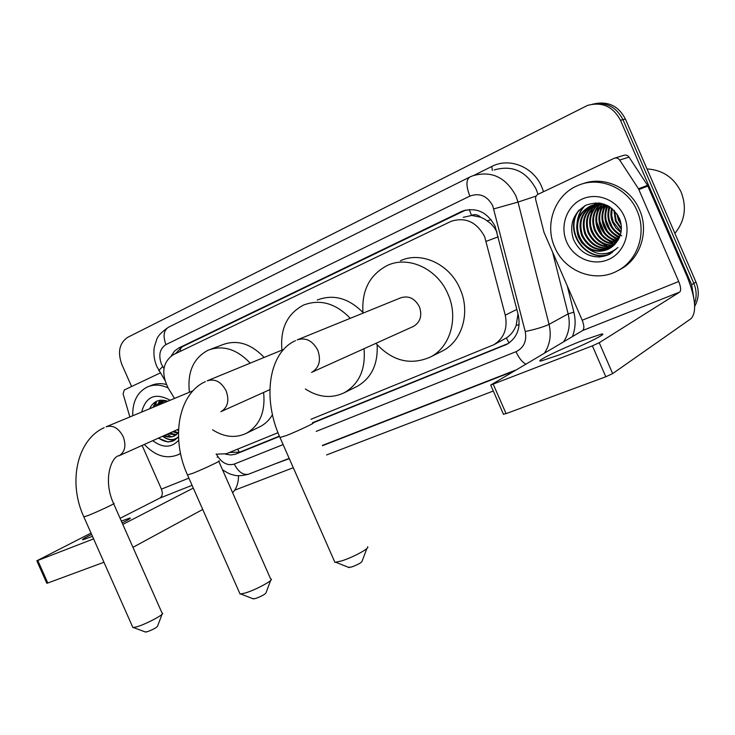 <?xml version="1.0" encoding="UTF-8"?>
<svg xmlns="http://www.w3.org/2000/svg" width="735" height="735" viewBox="0 0 735 735"><rect width="100%" height="100%" fill="white"/><g stroke="black" fill="none" stroke-linecap="round" stroke-linejoin="round"><path stroke-width="1.1" d="M311.024 419.272L493.736 344.788C504.017 338.33 507.857 328.453 505.267 315.177L484.631 236.633C476.657 221.998 465.531 216.871 451.272 221.253L173.184 354.775C162.655 362.199 160.993 373.297 168.186 388.062L174.535 398.425M497.016 232.085L494.214 227.464L490.594 223.449L484.907 219.25L480.754 217.22C477.906 214.611 474.819 214.004 471.493 215.392L469.288 209.53M471.493 215.392L480.754 217.22M493.736 344.788L506.387 337.962C510.843 335.022 514.114 330.814 516.191 325.339L518 313.937M471.098 215.585L463.252 217.33M216.044 454.184L226.343 453.734L278.005 432.713M131.583 386.509L121.845 364.45C117.407 352.065 119.364 343.024 127.706 337.328L587.458 105.445C602.038 101.513 613.045 106.456 620.469 120.292L691.663 284.739L693.822 283.379C696.624 290.132 696.863 296.857 694.538 303.564C696.863 296.857 696.624 290.132 693.822 283.379L622.958 119.686L693.822 283.379L695.953 282.038C699.362 290.49 698.948 298.585 694.713 306.32M592.456 104.177C606.118 101.696 616.279 106.86 622.958 119.686C616.279 106.86 606.118 101.696 592.456 104.177M595.038 103.653C608.654 101.182 618.778 106.327 625.421 119.088L695.953 282.038M312.568 423.066L506.902 344.32C517.036 337.898 520.839 328.159 518.294 315.094L495.151 226.398C487.305 211.983 476.317 206.93 462.168 211.221L178.734 348.004L174.425 351.174L171.292 355.859M175.463 353.673L182.51 346.626L465.613 210.1M156.445 401.328L155.774 405.628L156.445 401.328L153.551 407.135M691.663 284.739L693.868 298.493M493.304 391.011L326.579 454.947M293.283 467.717L234.704 490.19M159.284 404.755L159.504 402.523M159.55 402.201L159.899 400.272M225.259 454.12L230.937 454.993L235.558 454.184L279.53 436.425M279.392 436.121L239.849 452.117L229.375 452.503M508.308 343.475L312.439 422.754M558.811 355.033C582.267 346.01 610.096 332.248 601.202 334.168L582.974 340.351C560.134 349.198 532.893 362.594 541.383 360.894L558.811 355.033M592.373 345.845L490.704 385.057L582.625 330.539C584.371 328.867 584.233 325.43 582.212 320.239L544.047 232.453L535.696 199.608C535.264 197.21 536.036 195.436 538.029 194.297L614.111 158.328C616.353 157.556 618.208 158.135 619.678 160.065L638.504 188.794L647.544 185.339L687.069 276.452C695.512 297.712 696.881 311.741 691.185 318.549L612.659 373.61L605.815 376.77L592.373 345.845L599.236 342.721L679.71 292.061C681.198 290.444 680.867 286.926 678.727 281.505L638.504 188.794M614.975 158.053L623.537 155.407C625.751 154.644 627.58 155.214 629.022 157.106L647.544 185.339M493.231 384.212L506.075 413.63L605.815 376.77M506.075 413.63L503.401 414.145M647.002 168.94C662.713 169.923 674.114 177.686 681.189 192.212C686.931 207.334 684.836 221.06 674.886 233.372M554.76 247.272C544.313 224.542 554.741 195.078 577.398 185.716C598.841 175.738 627.451 187.397 637.061 210.826C647.076 232.876 637.649 260.686 617.437 270.866C595.084 283.342 564.609 271.417 554.76 247.272M582.175 183.97C603.316 175.509 630.244 187.296 639.505 209.787C649.474 231.727 640.075 259.418 619.927 269.57L619.118 269.993M599.714 256.993L609.581 254.2L617.942 247.465C607.661 256.01 597.233 255.991 586.668 247.401C593.88 251.921 601.276 252.427 608.865 248.926L617.722 240.648C621.865 233.785 622.462 226.444 619.532 218.644C611.832 204.688 600.716 200.177 586.163 205.129C573.328 212.939 569.046 224.258 573.337 239.077C578.574 250.837 587.366 256.809 599.714 256.993M624.291 216.485C631.53 232.885 623.767 253.198 608.203 259.63C592.741 266.309 573.493 257.948 566.694 241.99C559.666 226.132 566.611 206.14 581.964 199.167C597.206 191.954 617.271 199.975 624.291 216.485M593.494 204.918C582.083 212.011 578.408 222.089 582.46 235.136C588.57 247.061 597.748 251.453 609.995 248.311M593.071 205.037C581.367 212.066 577.554 222.209 581.642 235.485C587.881 247.594 597.206 251.94 609.618 248.531M595.175 204.532C584.968 211.827 581.808 221.566 585.703 233.758C591.298 244.939 599.898 249.477 611.483 247.355M594.753 204.615C584.242 211.873 580.962 221.704 584.895 234.107C590.618 245.472 599.356 249.973 611.116 247.612M596.884 204.266C587.844 211.671 585.179 221.051 588.9 232.398C594.027 242.844 602.02 247.475 612.889 246.289M596.452 204.321C587.127 211.708 584.343 221.18 588.101 232.738C593.347 243.368 601.496 247.971 612.54 246.565M598.63 204.137C590.72 211.561 588.533 220.528 592.07 231.056C596.737 240.758 604.115 245.435 614.221 245.086M598.189 204.155C590.003 211.579 587.697 220.656 591.28 231.387C596.057 241.273 603.6 245.949 613.89 245.398M600.412 204.146C593.604 211.496 591.859 220.022 595.194 229.724C599.411 238.673 606.164 243.349 615.471 243.754M599.962 204.128C592.879 211.505 591.032 220.151 594.422 230.055C598.74 239.197 605.658 243.882 615.167 244.103M602.231 204.293C596.471 211.515 595.166 219.554 598.299 228.401C602.048 236.587 608.157 241.209 616.637 242.284M601.772 204.238C595.754 211.505 594.339 219.664 597.527 228.732C601.395 237.111 607.67 241.751 616.353 242.66M604.096 204.606C599.347 211.625 598.437 219.122 601.359 227.097C604.629 234.474 610.087 238.994 617.722 240.648M603.628 204.514C598.63 211.588 597.619 219.223 600.596 227.427C603.986 235.007 609.609 239.555 617.455 241.071M606.017 205.093C602.241 211.827 601.699 218.736 604.39 225.81C607.22 232.379 612.016 236.725 618.769 238.847M605.53 204.955C601.515 211.772 600.881 218.828 603.637 226.132C606.577 232.903 611.538 237.304 618.512 239.316M608.001 205.791C605.162 212.093 604.96 218.341 607.386 224.533C609.802 230.275 613.9 234.373 619.688 236.826M607.496 205.589C604.427 212.02 604.142 218.442 606.641 224.855C609.159 230.808 613.431 234.97 619.467 237.359M609.986 206.976C608.13 212.626 608.258 218.065 610.353 223.275C612.365 228.153 615.737 231.902 620.478 234.529M609.48 206.645C607.386 212.479 607.432 218.13 609.618 223.587C612.007 229.283 616.068 233.353 621.801 235.797M612.136 208.575L611.704 215.511L613.284 222.025L621.075 231.828M611.584 208.124C610.408 213.141 610.739 217.882 612.558 222.337L615.93 228.034L620.946 232.554M614.57 210.862L616.187 220.794L621.378 228.438M613.927 210.192L615.471 221.097L621.341 229.384M617.767 215.125L620.882 223.091M616.794 213.628L618.346 219.875L621.176 224.855M604.372 204.192L597.629 203.962L590.894 205.846C578.959 212.847 575.055 223.072 579.189 236.532C585.832 249.202 595.58 253.4 608.442 249.137M608.02 205.8C602.094 203.457 596.113 203.577 590.086 206.158C578.133 213.159 574.228 223.403 578.362 236.881L581.716 242.688L586.668 247.401M599.108 203.016L593.88 204.725M599.705 203.09L593.467 204.854M598.391 202.943L597.096 203.503M596.71 203.696L595.552 204.302M598.409 202.943L596.691 203.632M596.296 203.815L595.13 204.403M598.373 203.301L597.252 204.008M597.95 203.393L596.829 204.073M599.953 203.117L598.988 203.852M599.641 203.099L598.547 203.88M601.267 203.347L600.752 203.815M600.918 203.283L600.311 203.815M608.819 206.241L607.983 213.325M615.866 232.242L620.11 235.705M606.494 205.24L605.024 214.17M613.192 233.785L619.109 238.158M604.188 204.624L602.048 215.033M610.491 235.338L617.905 240.354M601.359 205.359L599.034 215.915M607.762 236.89L616.233 242.238M600.082 203.145L599.677 203.815M599.512 204.119L598.997 205.093M598.354 206.443L595.993 216.816M604.988 238.452L613.367 243.662M595.717 202.869L594.505 204.56M594.073 205.23L592.888 207.316M592.254 208.63L589.819 218.681M599.347 241.613L607.523 246.537M608.773 246.969L610.813 247.53M584.353 206.057C580.264 210.55 577.839 216.062 577.085 222.613M601.515 253.887L611.979 252.803M578.243 211C563.019 232.554 587.522 264.214 610.473 253.722M609.104 206.416L608.516 209.76M609.324 220.114L612.044 226.61M618.659 234.244L620.221 235.384M606.788 205.341L605.594 210.688M606.136 220.371L609.637 228.741M615.948 235.705L619.247 237.874M604.473 204.688L602.645 211.625M602.985 220.812L607.138 230.726M613.211 237.175L618.071 240.088M599.833 221.354L604.556 232.618M596.691 221.97L601.919 234.465M590.352 223.376C591.013 228.888 593.062 233.776 596.498 238.066M584.895 205.763C581.357 209.576 579.024 214.225 577.894 219.71M577.398 226.674C577.82 233.776 580.393 239.922 585.106 245.113M604.023 253.832L612.163 252.684M579.272 209.916C562.973 231.056 587.228 264.131 610.666 253.612M587.559 254.54C594.643 257.673 601.827 257.636 609.104 254.439M366.884 548.503L362.089 561.2C361.556 562.661 358.019 564.618 351.477 567.053L348.307 567.282M334.351 561.09L334.912 562.358L341.646 560.915C353.259 557.305 370.67 547.777 367.528 546.803M412.914 326.643L413.63 326.322C420.448 322.013 422.359 315.471 419.363 306.679C414.705 298.208 408.412 295.295 400.456 297.932L298.226 339.469M363.007 313.147C361.409 290.619 369.604 274.679 387.593 265.326C408.513 255.477 437.472 268.817 447.937 294.018C458.851 317.952 450.224 347.333 430.195 357.146C410.305 365.644 392.214 361.05 375.916 343.346M400.456 260.732C421.173 250.993 449.756 264.067 460.036 288.837C470.767 312.366 462.168 341.306 442.351 351.027L441.349 351.532M162.049 614.295L157.575 626.146C156.628 627.607 153.183 629.472 147.239 631.751L145.19 631.916M132.576 626.826L132.934 627.635L137.27 626.698C146.954 623.712 165.072 613.955 162.472 613.174M189.419 392.242C187.195 372.057 193.415 358.055 208.078 350.227C222.733 344.743 236.771 349.051 250.212 363.154M210.881 349.162L222.42 344.788C236.964 339.34 250.874 343.557 264.15 357.43M263.608 392.453C265.537 411.876 259.758 425.51 246.289 433.347C235.411 438.391 224.175 437.206 212.553 429.782M272.483 414.687C269.313 420.043 265.17 424.031 260.043 426.667L259.106 427.127M270.636 580.466L266.015 592.768C265.28 594.238 261.789 596.159 255.523 598.52L252.932 598.713M239.628 593.044L240.097 594.091L245.6 592.915C256.304 589.608 274.054 579.943 271.169 579.042M281.946 350.117C280.017 328.683 287.256 313.652 303.656 305.025C320.157 298.842 335.702 303.27 350.273 318.319M317.281 299.999C333.396 293.926 348.62 298.088 362.943 312.485M364.027 348.712C365.773 369.347 359.158 384.037 344.173 392.793C331.439 398.747 318.503 397.479 305.374 388.99M377.128 344.761C378.121 364.248 371.46 378.121 357.146 386.38L356.144 386.876M91.609 534.4C84.24 538.084 81.355 539.867 82.945 539.747L92.472 536.348M122.157 522.934C128.919 519.516 131.492 517.89 129.875 518.065L121.321 521.069M129.875 416.956L123.085 393.868L124.288 389.963L160.359 372.902M238.526 475.738C238.471 483.115 236.495 488.757 232.609 492.68M202.731 509.456L132.962 547.345M91.03 533.077L36.833 560.787L37.779 560.474L47.793 583.011L103.957 562.257M47.793 583.011L46.792 583.204M37.779 560.474L93.593 538.874M122.809 524.422L193.296 488.077M120.099 518.294L159.918 498.054C162.444 496.272 162.95 493.295 161.434 489.133L142.112 445.428M159.872 404.342L159.954 402.201M159.964 401.971L160.138 400.235M132.723 415.78C132.429 401.742 137.316 392.132 147.386 386.959C153.817 384.212 160.717 384.524 168.076 387.887M149.122 386.27L151.061 385.517C155.756 383.468 160.827 383.11 166.294 384.451M158.291 438.179L167.993 442.001L173.827 440.678L178.458 436.939M178.467 436.709C173.938 440.706 168.719 440.522 162.812 436.158M178.412 432.75L174.48 435.965C171.172 437.49 167.644 437.398 163.868 435.68M178.669 440.274C171.338 447.992 162.701 448.12 152.77 440.66M169.261 433.264L176.584 434.624M168.15 433.769L176.069 435.019M173.69 431.289L178.412 432.704M172.587 431.776L178.008 433.246M176.979 429.81L178.467 430.471M161.59 401.255L156.353 405.968M165.476 400.566L160.625 401.641L155.214 406.437M163.988 400.676L160.855 404.103M163.372 400.777L159.734 404.562M166.367 400.814L165.32 402.247M165.816 400.648L164.208 402.706M164.796 435.267C168.104 436.957 171.319 437.196 174.443 435.984M141.662 412.069C145.989 396.284 155.471 392.352 170.097 400.263M167.663 401.273C159.403 398.6 153.376 401.099 149.609 408.77M180.534 453.366L178.348 454.625C166.615 459.439 155.278 456.04 144.354 444.427M174.737 435.837L174.02 435.249M173.285 434.606L171.08 432.456M159.982 400.263L158.466 402.918M158.108 403.745L157.483 405.5M167.038 434.266L171.301 436.728M176.979 437.941L177.576 437.931M155.82 401.641L152.981 407.365M162.582 436.259C166.918 439.456 171.255 440.577 175.61 439.622M167.093 401.053L166.918 401.586M163.317 401.218L162.499 403.414M160.423 400.207L159.137 402.458M158.87 403.028L158.043 405.27M158.65 438.023C163.767 441.772 168.784 442.681 173.699 440.734M498.229 236.826L486.239 241.31M509.024 342.997L506.387 337.962M516.191 325.339L519.13 324.64M239.472 452.264L237.607 449.149M487.259 220.757L491.164 219.728M180.773 351.128L179.919 348.243M516.843 309.417L505.267 315.177M625.421 119.088L620.469 120.292M464.189 210.734L461.038 211.735M316.225 431.39L516.007 351.688C523.89 347.784 526.967 341.068 525.231 331.54L492.744 205.791C487.241 195.822 479.615 192.588 469.867 196.107L165.945 344.596C159.771 348.675 158.273 355.189 161.452 364.137L163.96 368.584M469.867 196.107C466.008 186.148 465.981 179.799 469.784 177.061L472.825 175.766C491.412 170.447 505.763 177.163 515.896 195.896L518.01 202.079L536.146 196.07M159.33 371.221L158.861 370.458L162.701 366.535M474.029 175.316L491.798 166.468L492.349 170.456M491.798 166.468C509.327 157.152 533.491 166.781 541.805 186.993L543.533 191.697M538.002 194.316L536.238 189.373C526.425 171.227 512.424 164.759 494.232 169.95M567.236 285.796L573.87 312.173C575.918 320.69 575.432 328.821 572.409 336.566M513.747 371.193L322.509 445.695M289.287 458.631L273.861 464.336M493.81 208.896L518.01 202.079L549.054 324.356L568.146 313.891L552.555 252.013M525.231 331.54C535.852 329.271 543.79 326.873 549.054 324.356C551.526 334.995 550.01 344.559 544.497 353.048M563.589 341.775C569 333.506 570.516 324.218 568.146 313.891L573.87 312.173M216.503 454.303L217.946 456.656C222.631 463.417 228.08 465.88 234.309 464.061L283.113 444.592M217.119 457.243L217.946 456.656M234.309 464.061C238.269 471.852 242.973 475.251 248.448 474.25L249.156 473.965M516.007 351.688C518.827 357.899 522.089 362.033 525.791 364.091M164.713 380.004L156.849 366.544C154.157 360.269 153.312 353.838 154.295 347.242L156.766 339.276C158.016 335.748 161.939 331.733 168.508 327.231C163.657 330.346 162.802 336.143 165.945 344.596M507.517 343.815L504.587 345.404M239.849 452.117L236.284 453.918M182.51 346.626L178.734 348.004M582.625 330.539L679.71 292.061M582.212 320.239L678.727 281.505M647.93 186.056L638.899 189.529M599.236 342.721L612.659 373.61M629.022 157.106L619.678 160.065M311.557 372.397L312.017 372.186C319.321 367.491 321.241 360.168 317.768 350.191C312.568 340.617 305.705 337.181 297.179 339.882M312.596 423.13C317.731 421.596 298.75 430.637 286.503 435.524L279.989 437.49M118.831 455.865L119.245 455.672C125.06 451.86 126.374 445.493 123.168 436.59C118.592 428.036 112.887 424.784 106.07 426.833M178.522 429.121L119.245 455.672C111.986 455.911 102.33 478.963 113.567 503.548C117.765 502.29 98.095 511.56 88.025 515.575L83.836 516.843M220.812 411.701L221.272 411.49C227.859 407.218 229.476 400.354 226.132 390.882C221.226 381.787 214.923 378.424 207.224 380.813M218.672 461.075C223.357 459.678 204.018 468.838 192.809 473.312L187.489 474.92M159.918 498.054L192.074 485.311M161.434 489.133L188.895 478.117M465.31 210.219L462.168 211.221M222.503 469.775C230.671 475.012 231.277 474.176 233.225 474.939C236.826 476.17 241.898 475.94 248.448 474.25L289.177 458.374M322.399 445.428L515.474 370.174M469.518 177.199L168.508 327.231M601.68 335.289L601.202 334.168M490.704 385.057L503.512 414.393M590.086 206.158L590.894 205.846M593.623 204.808L594.128 204.615M596.848 203.586L597.334 203.393M617.437 270.866L619.927 269.57M349.134 567.613L335.969 562.312M295.461 340.654C268.587 352.524 262.064 398.508 280.154 437.867L334.912 562.358M430.195 357.146L442.351 351.027M413.63 326.322L312.017 372.186M145.723 632.118L133.623 627.607M104.159 427.696C77.193 439.659 67.648 482.077 83.937 517.082L132.934 627.635M193.103 390.717L106.676 426.585M246.289 433.347L260.043 426.667M113.677 503.787L162.058 613.073M253.612 598.979L240.961 594.055M205.405 381.63C178.458 393.556 170.364 437.913 187.618 475.233L240.097 594.091M283.765 349.373L208.033 380.482M344.173 392.793L357.146 386.38M218.809 461.387L270.627 578.914M269.837 389.651L221.272 411.49M36.833 560.787L46.829 583.305M160.625 401.641L161.755 401.181M178.348 454.625L180.571 453.568"/></g></svg>
